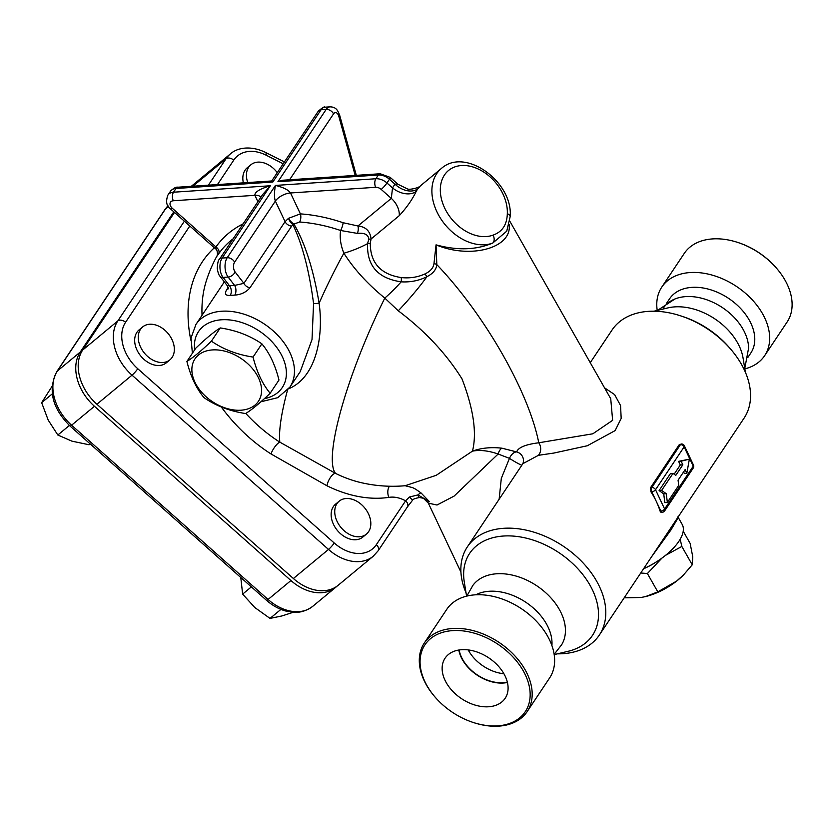 <?xml version="1.0" encoding="UTF-8"?>
<svg xmlns="http://www.w3.org/2000/svg" width="833" height="833" viewBox="0 0 833 833"><rect width="100%" height="100%" fill="white"/><g stroke="black" fill="none" stroke-linecap="round" stroke-linejoin="round"><path stroke-width="1.25" d="M657.216 310.438A61.809 41.973 33.7 0 1 661.798 287.073L684.247 253.43A61.809 41.973 33.7 0 1 737.663 242.403L738.257 242.59A60.288 40.942 33.7 0 1 776.366 268.028L776.752 268.476A61.809 41.973 33.7 0 1 787.091 322.048L764.642 355.681A61.809 41.973 33.7 0 1 744.827 368.884M737.663 242.403A61.809 41.973 33.7 0 1 776.762 268.486M661.798 287.073A61.809 41.973 33.7 0 1 736.518 286.458A61.809 41.973 33.7 0 1 764.642 355.681M666.65 303.181L669.545 298.839A48.835 33.164 33.7 0 1 728.573 298.36A48.835 33.164 33.7 0 1 750.804 353.057L747.899 357.399M663.37 308.095A48.835 33.164 33.7 0 1 675.001 298.953A48.835 33.164 33.7 0 1 685.767 296.61A48.835 33.164 33.7 0 1 748.607 348.059L744.764 368.498M745.358 372.184L743.057 358.023A53.416 36.277 -146.3 0 0 674.792 306.877A53.416 36.277 -146.3 0 0 667.931 307.898L653.967 311.209M468.198 649.917A34.538 23.459 -146.3 0 0 503.923 673.751M507.339 682.133A34.538 23.459 33.7 0 1 459.15 649.979M445.009 680.249A36.121 24.532 33.7 0 1 445.478 657.612A36.121 24.532 33.7 0 1 488.732 657.841A36.121 24.532 33.7 0 1 505.537 697.69A36.121 24.532 33.7 0 1 475.518 705.218A36.121 24.532 33.7 0 1 445.009 680.249M458.796 650.032A34.955 23.73 -146.3 0 0 461.211 657.362A34.955 23.73 -146.3 0 0 507.422 682.477M497.624 725.866A60.288 40.942 33.7 0 1 473.154 722.45A60.288 40.942 33.7 0 1 435.045 697.034A60.288 40.942 33.7 0 1 442.052 632.539A60.288 40.942 33.7 0 1 522.541 669.628A60.288 40.942 33.7 0 1 497.624 725.866M435.045 697.034L434.649 696.575A61.809 41.973 33.7 0 1 424.32 643.003A61.809 41.973 33.7 0 1 499.029 642.399A61.809 41.973 33.7 0 1 527.154 711.621A61.809 41.973 33.7 0 1 498.821 726.137A61.809 41.973 33.7 0 1 473.717 722.638L473.154 722.45M424.32 643.003L446.759 609.36A61.809 41.973 33.7 0 1 521.479 608.756A61.809 41.973 33.7 0 1 549.603 677.979L527.154 711.621M475.799 594.804A48.835 33.164 33.7 0 1 489.158 591.274A48.835 33.164 33.7 0 1 551.904 645.585M554.143 654.363L561.671 644.711A53.416 36.277 -146.3 0 0 550.717 597.688A53.416 36.277 -146.3 0 0 496.718 573.77A53.416 36.277 -146.3 0 0 472.842 585.443L466.824 596.095M270.152 393.259L278.982 380.025C275.223 365.041 269.517 352.973 261.874 343.831C249.942 335.616 236.072 330.316 220.245 327.931C214.019 331.773 205.845 338.542 195.734 348.225L186.904 361.46C193.121 357.607 201.294 350.849 211.415 341.166C223.348 349.381 237.218 354.681 253.045 357.065C256.803 372.039 262.499 384.107 270.152 393.259C260.031 402.943 251.858 409.711 245.631 413.553C229.814 411.169 215.934 405.869 204.012 397.653C196.359 388.511 190.653 376.443 186.904 361.46M212.477 349.922A38.151 25.906 -146.3 0 0 206.303 396.966A38.151 25.906 -146.3 0 0 261.385 393.301A38.151 25.906 -146.3 0 0 212.477 349.922M261.874 343.831L253.045 357.065M220.245 327.931L211.415 341.166M661.996 558.058L647.387 573.531L640.744 573M643.565 568.772A39.682 17.326 -29.6 0 0 660.913 558.839M680.176 539.211L681.831 546.458L665.463 555.392M683.383 575.062A39.682 17.326 150.4 0 1 683.164 575.28A39.682 17.326 150.4 0 1 676.604 581.101L683.633 574.801L692.254 564.795L692.775 556.871L690.14 543.397L683.206 531.194M624.177 597.834L641.108 597.48L645.554 596.584L657.81 591.867L676.604 581.101A39.682 17.326 150.4 0 1 645.783 596.532A39.682 17.326 150.4 0 1 645.658 596.563M647.387 573.531L657.81 591.867M681.831 546.458L692.254 564.795M243.371 182.854A21.366 15.369 -129.6 0 1 247.255 167.766L250.848 164.799A21.366 15.369 -129.6 0 1 277.264 172.66M247.755 182.562A21.366 15.369 -129.6 0 1 250.848 164.799M169.932 359.825L166.34 362.803A21.366 15.369 -129.6 0 1 140.871 356.149A21.366 15.369 -129.6 0 1 139.09 329.889L142.682 326.911A21.366 15.369 -129.6 0 1 165.007 330.326A21.366 15.369 -129.6 0 1 169.932 359.825A21.366 15.369 -129.6 0 1 144.463 353.171A21.366 15.369 -129.6 0 1 142.682 326.911M154.292 225.504L153.616 226.514M52.01 386.418L41.65 402.672L48.21 420.113L57.831 435.013L71.93 441.157L89.089 444.76L90.141 443.885M52.271 393.884L41.65 402.672M69.378 425.455L57.831 435.013M366.416 534.099L362.824 537.077A21.366 15.369 -129.6 0 1 338.864 532.11A21.366 15.369 -129.6 0 1 333.377 506.589A21.366 15.369 -129.6 0 1 335.564 504.163L339.166 501.185A21.366 15.369 -129.6 0 1 364.625 507.838A21.366 15.369 -129.6 0 1 366.416 534.099A21.366 15.369 -129.6 0 1 342.457 529.132A21.366 15.369 -129.6 0 1 336.969 503.611A21.366 15.369 -129.6 0 1 339.166 501.185M240.779 577.488L242.642 594.116L254.804 607.528L270.027 618.409L281.877 615.962L293.258 612.276M251.368 586.88L242.642 594.116M280.919 609.392L270.027 618.409M336.834 586.307A42.775 30.769 -129.6 0 1 335.647 587.369A42.775 30.769 -129.6 0 1 290.936 580.539L94.452 406.275A42.775 30.769 -129.6 0 1 80.228 352.067L173.805 211.821M228.169 287.531L226.993 289.301C224.171 293.674 225.243 295.715 230.22 295.413A6.102 3.551 83.9 0 0 229.502 285.771L223.057 277.399A12.214 6.716 -93.8 0 1 222.13 258.063A6.102 4.144 -146.3 0 0 219.329 259.49L262.624 194.61L270.361 185.759C259.74 188.924 254.586 192.121 254.898 195.328A12.214 5.935 154.7 0 1 260.823 197.306M272.849 182.031L271.766 180.959L177.877 187.206C176.096 186.769 173.608 188.154 170.401 191.34A12.214 8.288 33.7 0 1 176.002 188.477L272.849 182.031L321.09 109.737A6.102 4.144 -146.3 0 0 318.289 111.174L271.725 180.969M299.672 222.026A6.102 2.884 94 0 0 300.401 213.883L288.499 218.319A6.102 1.978 -130.9 0 0 293.914 224.025L299.672 222.026A139.652 94.827 33.7 0 1 340.582 230.481L357.378 233.396C364.5 232.667 368.311 234.583 368.8 239.144A6.102 1.76 -166.6 0 0 371.091 238.967L399.288 215.632C406.723 207.552 412.377 199.441 416.229 191.298A18.316 12.297 30.1 0 1 392.53 187.935L386.96 182.979L389.448 179.251A12.214 8.288 33.7 0 0 378.349 175.024A6.102 3.353 -93.8 0 1 380.223 173.753L282.783 180.23L277.941 181.698L378.349 175.024L375.87 178.751L275.452 185.426C274.151 192.288 274.119 197.515 275.359 201.097L285.073 221.64L243.892 283.355L234.594 285.427L227.378 285.813M405.14 485.733L405.379 485.712A140.413 140.413 0 0 1 360.564 482.515A116.891 84.081 -129.6 0 1 335.574 473.404A140.413 27.343 -66.9 0 1 384.804 298.089L398.268 310.792C425.132 331.076 446.373 353.775 462.003 378.88C473.54 409.024 477.028 433.108 472.478 451.132L436.18 475.331L405.14 485.733L412.699 487.659L415.667 489.19L421.113 493.001L429.443 501.695L417.968 494.917L409.43 497.02L405.598 500.831L376.329 544.688A36.673 26.375 -129.6 0 1 334.252 543.012L137.768 368.738A36.673 26.375 -129.6 0 1 125.575 322.277L189.799 226.014M174.493 212.436L82.675 350.047A42.775 30.769 50.4 0 0 96.899 404.244L293.383 578.508A42.775 30.769 50.4 0 0 338.094 585.339L373.205 556.267A42.775 30.769 50.4 0 1 328.504 549.436A6.102 0.895 -48.4 0 0 334.252 543.012M217.455 184.572L233.74 160.155A36.673 26.375 -129.6 0 1 266.06 155.157A6.102 2.207 116.7 0 0 265.529 152.408C249.286 144.63 236.176 148.461 230.335 153.98L195.224 183.052A42.775 30.769 50.4 0 0 192.069 186.259M191.413 186.3A42.775 30.769 -129.6 0 1 192.777 185.082A42.775 30.769 -129.6 0 1 194.037 184.114M226.993 289.301A6.102 4.144 -146.3 0 0 228.232 288.562M228.617 288.103A6.102 4.144 -146.3 0 0 228.617 288.093L228.169 288.905L227.388 285.823L220.037 276.285A6.102 3.936 142.4 0 0 223.057 277.399L228.148 277.066A6.102 3.936 -37.6 0 0 235.052 271.881A6.102 3.353 -93.8 0 1 234.583 262.208L275.359 201.097A12.214 5.935 -25.3 0 1 290.509 192.964C288.353 189.872 283.335 187.363 275.452 185.426L227.211 257.72A12.214 6.716 86.2 0 0 228.148 277.066L234.594 285.427A6.102 3.155 88.3 0 1 234.802 295.111C241.164 294.643 246.214 292.196 249.952 287.781A6.102 4.144 33.7 0 1 243.892 283.355L235.052 271.881M249.952 287.781L292.81 224.462C302.275 244.079 309.189 270.423 313.562 303.472L312.021 339.552L300.234 371.633L289.863 387.168A56.467 38.349 -146.3 0 0 289.957 352.703A56.467 38.349 -146.3 0 0 210.52 313.489A56.467 38.349 -146.3 0 0 195.911 324.485L191.028 337.99L192.381 353.234M230.22 295.413L234.802 295.111M673.002 473.373L661.641 490.398L666.285 493.74L667.348 502.455L678.708 485.431L678.072 480.204L685.122 469.635L686.829 473.248L689.37 459.15L681.134 461.19L682.841 464.804L675.792 475.372L673.002 473.373L670.461 473.54L659.101 490.564L661.641 490.398M666.285 493.74L663.745 493.907L664.796 502.622L667.348 502.455M663.745 493.907L659.101 490.564M674.147 474.196L680.301 464.981L682.841 464.804M680.301 464.981L678.593 461.357L681.134 461.19M678.593 461.357L689.37 459.15M683.591 471.936L684.289 473.415L686.829 473.248M660.069 511.129L660.861 511.066A3.051 1.489 -25.3 0 0 664.64 509.036A3.051 2.072 33.7 0 1 664.64 510.9L693.243 468.031A3.051 2.072 -146.3 0 0 693.254 466.168A3.051 1.489 -25.3 0 0 693.462 465.033L684.351 445.738A3.051 1.489 154.7 0 1 684.132 446.873L693.254 466.168L664.64 509.036L655.529 489.752A3.051 1.489 154.7 0 1 651.739 491.782L660.861 511.066A3.051 1.676 86.2 0 0 662.308 512.253L660.975 512.316L660.069 511.129A79.364 53.895 -146.3 0 0 656.3 501.424A79.364 53.895 -146.3 0 0 650.948 491.834L650.604 487.586L679.218 444.718L681.384 443.999A3.051 1.676 86.2 0 0 680.446 444.635L651.843 487.503A3.051 2.072 33.7 0 1 655.529 489.752L684.132 446.873A3.051 2.072 -146.3 0 0 680.446 444.635L679.218 444.718M368.8 239.144L367.582 243.632A54.947 25.615 -21.2 0 1 343.873 253.19C340.655 245.246 339.562 237.665 340.582 230.481A6.102 1.645 108.7 0 0 343.092 222.713A145.723 98.95 -146.3 0 0 300.401 213.883L290.509 192.964L375.662 187.3A6.102 4.144 33.7 0 1 381.202 189.414L391.302 198.379L357.951 225.982L343.092 222.713M357.378 233.396A6.102 2.759 95.8 0 0 357.951 225.982C365.781 226.774 370.164 231.105 371.091 238.967L370.269 243.184A6.102 1.874 6.8 0 1 367.582 243.632C366.718 265.696 377.911 278.43 401.173 281.835C410.45 282.377 419.041 280.659 426.933 276.691C433.025 273.578 436.315 269.559 436.825 264.634L436.044 244.85L433.972 263.644C433.347 268.018 430.255 271.485 424.705 274.047C417.51 277.274 409.659 278.451 401.183 277.576C380.587 274.328 370.289 262.864 370.269 243.184M287.77 389.146C316.248 378.099 323.777 336.553 319.101 303.202C313.479 269.58 305.086 243.194 293.914 224.025A6.102 4.759 153 0 1 292.81 224.462A6.102 2.509 58.8 0 1 288.499 218.319L285.073 221.64A6.102 4.144 33.7 0 0 291.134 226.055M218.715 253.065C216.195 257.116 216.205 257.335 218.735 253.732A6.102 4.477 34.8 0 0 215.945 246.974C215.143 249.306 215.393 249.421 216.695 247.307M218.735 253.732A139.652 94.827 33.7 0 1 233.146 238.779M313.562 303.472A6.102 0.979 -6.4 0 0 319.101 303.202A140.413 27.343 -66.9 0 1 343.873 253.19C353.963 269.08 367.603 284.043 384.804 298.089A54.947 15.837 -44.6 0 0 401.173 281.835A6.102 2.187 -81.5 0 0 401.183 277.576M221.255 406.931A138.497 99.637 50.4 0 0 271.006 453.954A9.153 2.593 122.6 0 1 279.836 442.156A130.021 93.535 -129.6 0 1 245.808 413.449M202.044 315.291A130.021 93.535 -129.6 0 1 206.199 281.242L206.199 281.242A140.413 140.413 0 0 1 216.986 255.918L217.007 255.887M271.006 453.954L326.932 485.774A9.153 3.363 116.3 0 1 330.597 477.205A9.153 3.363 116.3 0 1 335.574 473.404L279.836 442.156A140.413 27.343 -66.9 0 1 287.458 390.302M509.765 221.109L610.735 398.726L612.63 420.321L592.825 433.795L538.774 442.781A9.153 7.507 -98 0 1 538.42 455.318L553.903 453.048L587.327 445.749L615.139 430.599L621.179 418.426L620.564 405.556L614.619 394.603L604.529 387.814M433.972 263.644A6.102 4.821 178.5 0 1 436.825 264.634C483.567 313.416 528.549 390.844 538.774 442.781C525.623 444.426 518.251 447.467 516.658 451.913A9.153 8.996 -170.5 0 1 523.374 462.128L522.874 463.658L538.42 455.318M501.903 448.185A9.153 4.477 -81 0 0 498.134 454.016L509.463 458.358A9.153 5.373 112.8 0 1 516.658 451.913L501.903 448.185C491.085 446.967 481.276 447.946 472.478 451.132C480.016 449.726 488.565 450.684 498.134 454.016L454.11 496.093L437.013 505.017L428.349 503.163L460.92 572.073M499.134 499.238L501.31 478.392L509.463 458.358A9.153 0.656 -149.5 0 0 521.833 465.231M557.433 653.843A79.364 53.895 -146.3 0 0 599.344 635.048L744.098 418.104A79.364 53.895 -146.3 0 0 730.822 349.319A79.364 53.895 -146.3 0 0 680.665 315.853A79.364 53.895 -146.3 0 0 648.438 311.355A79.364 53.895 -146.3 0 0 612.057 330.003L590.243 362.688M599.344 635.048A79.364 53.895 -146.3 0 0 584.683 564.68A79.364 53.895 -146.3 0 0 503.694 528.299A79.364 53.895 -146.3 0 0 467.313 546.948A79.364 53.895 -146.3 0 0 466.043 592.867M416.229 191.298A45.784 32.935 -129.6 0 1 418.01 188.633A18.316 12.547 37.4 0 1 395.019 184.197A64.099 46.117 50.4 0 0 392.53 187.935L391.302 198.379A18.316 13.172 50.4 0 1 399.288 215.632M418.01 188.633L420.509 185.759C419.103 187.914 409.201 190.111 407.452 188.904L397.133 183.864L395.019 184.197L389.448 179.251A6.102 0.895 -48.4 0 0 390.229 177.398L380.223 173.753M420.509 185.759L441.365 168.485A45.784 32.935 50.4 0 0 441.813 220.287A45.784 32.935 50.4 0 0 492.719 243.069C476.101 250.035 457.213 250.629 436.044 244.85C470.864 259.427 512.399 247.89 509.14 224.546M510.15 216.705L506.735 231.189L492.719 243.069A6.102 4.113 -110.4 0 0 493.032 235.125A39.682 28.551 -129.6 0 1 442.844 203.658A39.682 28.551 -129.6 0 1 468.063 165.85A39.682 28.551 -129.6 0 1 507.318 213.717A6.102 3.322 2.6 0 1 510.15 216.705L510.15 216.705C513.399 182.448 465.491 146.702 441.365 168.485M421.113 493.001A9.153 1.697 129.1 0 0 417.968 494.917A6.102 1.968 91.3 0 0 419.52 497.53A6.102 1.968 91.3 0 0 419.697 497.52L423.393 498.249L429.443 501.695L427.745 501.924M412.21 500.571A6.102 0.812 -139.6 0 0 412.335 500.518L407.41 506.922A6.102 4.144 -146.3 0 0 405.598 500.831C399.778 497.676 394.186 496.53 388.834 497.374A9.153 5.831 81.6 0 1 389.428 486.233M428.349 503.163L423.393 498.249L419.52 497.53C414.834 498.373 412.439 499.373 412.335 500.518A6.102 0.812 -139.6 0 0 409.43 497.02M651.354 557.09L670.961 529.944L678.281 517.553L678.041 516.45M678.281 517.553L682.154 524.353A45.784 19.992 150.4 0 1 643.576 568.762M730.822 349.319L729.406 347.673A73.845 50.147 -146.3 0 0 682.727 316.53L680.665 315.853M554.184 654.613L568.148 651.291A73.845 50.147 -146.3 0 0 590.212 585.599A73.845 50.147 -146.3 0 0 503.507 536.025A73.845 50.147 -146.3 0 0 464.283 581.986L466.574 596.157M94.452 406.275L71.586 425.205A6.102 0.895 131.6 0 1 70.024 426.038L266.508 600.312A6.102 0.895 -48.4 0 0 268.07 599.468L71.586 425.205A42.775 30.769 -129.6 0 1 57.362 370.997A6.102 4.144 -146.3 0 0 56.8 371.622C47.741 390.052 52.146 408.191 70.024 426.038M335.647 587.369L312.781 606.299A42.775 30.769 -129.6 0 1 268.07 599.468L290.936 580.539M80.228 352.067L57.362 370.997L165.528 208.885A6.102 4.144 -146.3 0 0 164.965 209.499L56.8 371.622M168.433 206.48L165.528 208.885A42.775 30.769 -129.6 0 1 167.995 205.793L164.965 209.499M234.583 262.208A6.102 4.144 33.7 0 0 227.211 257.72L222.13 258.063L270.361 185.759L173.514 192.204L176.002 188.477A6.102 3.353 -93.8 0 1 177.877 187.206M289.582 179.782L333.544 113.882A6.102 3.353 -93.8 0 1 338.823 116.349A6.102 1.791 -15.5 0 0 339.614 115.058C337.979 111.674 337.042 106.895 329.93 106.863A12.214 6.716 86.2 0 0 326.182 109.394L321.09 109.737A12.214 6.716 -93.8 0 1 324.839 107.197C324.641 106.301 322.454 107.624 318.289 111.174M333.544 113.882A6.102 4.144 -146.3 0 0 326.182 109.394L277.941 181.698M326.932 485.774A124.513 89.568 50.4 0 0 388.834 497.374M214.352 247.786A138.497 99.637 50.4 0 0 190.84 340.197M266.06 155.157L283.189 163.778M650.604 487.586L651.843 487.503A3.051 1.676 86.2 0 0 651.739 491.782L650.948 491.834M243.111 223.848A145.723 98.95 -146.3 0 0 215.945 246.974L172.316 208.281A6.102 4.144 33.7 0 1 173.306 200.753L254.898 195.328L257.897 201.69M375.662 187.3A6.102 3.353 -93.8 0 1 375.87 178.751A12.214 8.288 -146.3 0 1 386.96 182.979A6.102 0.895 -48.4 0 1 381.202 189.414M338.823 116.349L355.191 175.419M216.986 255.929C217.902 255.325 217.434 249.067 215.508 248.817L170.755 209.114C166.485 206.261 165.538 201.586 167.912 195.068A12.214 8.288 -146.3 0 1 173.514 192.204A6.102 3.353 86.2 0 0 173.306 200.753M170.755 209.114A6.102 0.895 -48.4 0 0 172.316 208.281M194.662 349.829A50.365 34.205 33.7 0 1 228.44 319.83A50.365 34.205 33.7 0 1 282.377 356.763A50.365 34.205 33.7 0 1 264.332 398.674M507.318 213.717C506.985 224.775 502.216 231.907 493.032 235.125M424.705 274.047A6.102 3.655 -114.1 0 1 426.933 276.691A54.947 7.747 -48.2 0 1 398.268 310.792M230.335 153.98A42.775 30.769 50.4 0 0 225.962 158.853A6.102 4.144 33.7 0 1 233.74 160.155M184.364 221.193L117.786 320.976A6.102 4.144 33.7 0 1 125.575 322.277M192.923 186.207L225.962 158.853L208.396 185.176M82.675 350.047L117.786 320.976A42.775 30.769 50.4 0 0 132.02 375.173A6.102 0.895 -48.4 0 0 137.768 368.738M96.899 404.244L132.02 375.173L328.504 549.436L293.383 578.508M407.41 506.922L378.151 550.78A6.102 4.144 -146.3 0 0 376.329 544.688M657.601 310.345L675.001 298.953M312.781 606.299C303.774 612.963 296.069 612.401 294.143 612.317L286.667 611.266C279.409 609.412 272.693 605.768 266.508 600.312M219.329 259.49C218.34 259.719 217.642 262.655 217.246 268.288C217.913 272.589 218.84 275.254 220.037 276.285M329.93 106.863L324.839 107.197M192.777 185.082L191.288 186.311M224.348 281.877L195.911 324.485M693.243 468.031A3.051 3.051 0 0 0 693.462 465.033M684.351 445.738A3.051 3.051 0 0 0 681.384 443.999M662.308 512.253A3.051 3.051 0 0 0 664.64 510.9M522.885 463.648L467.313 546.948M339.614 115.058L356.316 175.336M398.32 184.572L390.229 177.398M167.912 195.068L170.401 191.34M260.885 401.777L277.743 397.674L289.863 387.168M265.529 152.408L284.438 161.914M378.151 550.78L373.205 556.267"/></g></svg>
